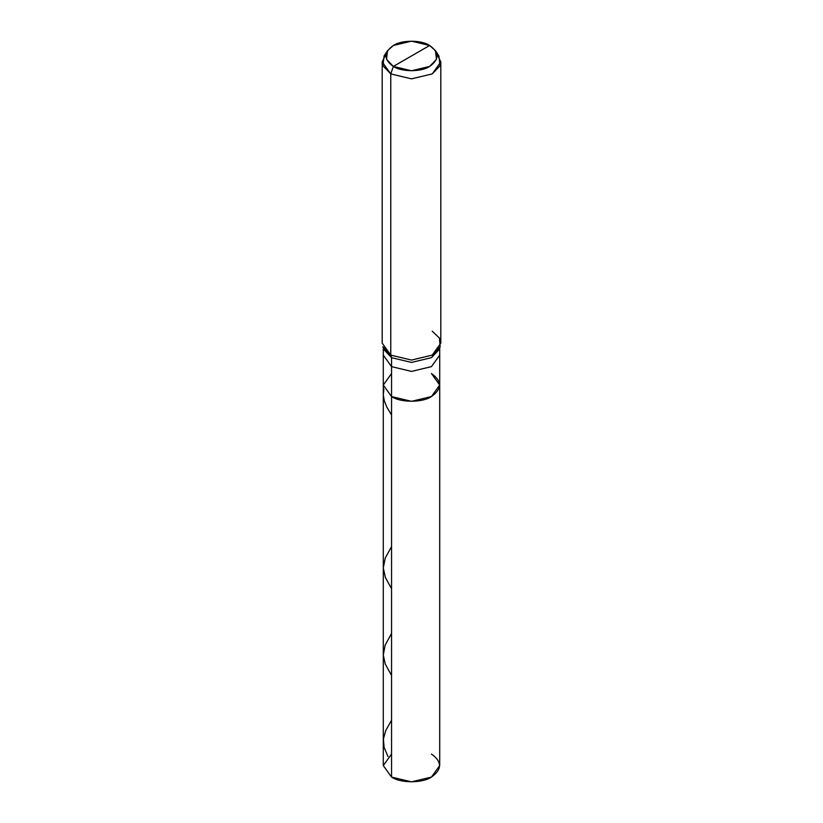 <?xml version="1.0" encoding="UTF-8"?>
<svg xmlns="http://www.w3.org/2000/svg" width="823" height="823" viewBox="0 0 823 823"><rect width="100%" height="100%" fill="white"/><g stroke="black" fill="none" stroke-linecap="round" stroke-linejoin="round"><path stroke-width="1.23" d="M431.447 373.519C442.208 381.193 442.208 388.878 431.447 396.552C422.466 402.766 400.534 402.766 391.553 396.552L391.553 366.636L391.553 396.552L383.292 385.041L391.553 396.552L411.5 401.326L431.447 396.552L439.708 385.041L439.708 765.565L431.447 777.077L411.5 781.85L391.553 777.077L391.553 396.552L383.292 385.041L391.553 373.519L383.292 385.041L391.553 396.552L411.5 401.326L431.447 396.552L439.708 385.041L431.447 373.519C442.208 381.193 442.208 388.878 431.447 396.552C422.466 402.766 400.534 402.766 391.553 396.552L391.553 777.077C400.534 783.29 422.466 783.29 431.447 777.077C442.208 769.402 442.208 761.728 431.447 754.043M391.553 754.043L383.292 765.565L391.553 777.077L383.292 765.565L383.292 355.125L391.553 366.636L411.5 371.41L431.447 366.636L439.708 355.125L431.447 366.636L411.5 371.41L391.553 366.636L391.553 357.666L411.5 362.429L431.447 357.666L439.492 348.17M440.809 61.941L440.809 343.15L432.229 355.114L411.5 360.073L390.771 355.114L411.5 360.073L432.229 355.114L440.14 346.74L439.071 349.6L431.447 357.666L411.5 362.429L391.553 357.666L390.771 355.114L390.771 73.905L393.363 66.426C383.58 59.451 383.58 52.466 393.363 45.491C401.531 39.843 421.469 39.843 429.637 45.491L393.363 66.426L411.5 70.768L429.637 66.426L436.468 59.338L435.49 50.717L429.637 45.491C439.42 52.466 439.42 59.451 429.637 66.426C421.469 72.074 401.531 72.074 393.363 66.426L429.637 45.491L411.5 41.15L393.363 45.491L387.51 50.717L386.532 59.338L393.363 66.426L390.771 73.905L411.5 78.864L432.229 73.905L440.809 61.941L436.746 53.341M440.14 346.74L439.461 338.078L432.229 331.185M435.49 50.717L438.916 55.954L440.038 65.809L432.229 73.905L411.5 78.864L390.771 73.905L390.771 355.114L391.553 357.666L391.553 366.636L383.292 355.125L383.292 347.892M383.508 348.17L391.553 357.666L383.93 349.6L382.86 346.74L390.771 355.114L382.191 343.15L382.191 61.941L390.771 73.905L382.962 65.809L384.084 55.954L387.51 50.717M386.254 53.341L382.191 61.941M387.993 756.553L384.094 747.335L383.405 738.941L385.792 730.392L391.553 720.238M391.553 588.682L385.37 577.53L383.292 567.932L385.277 557.973L391.553 546.595M391.553 675.498L385.205 663.924L383.292 655.077L385.143 645.139L391.553 633.422M391.553 415.039L386.81 407.066L384.341 400.966L383.312 395.091L383.857 388.898M439.708 385.041L439.708 347.892"/></g></svg>
